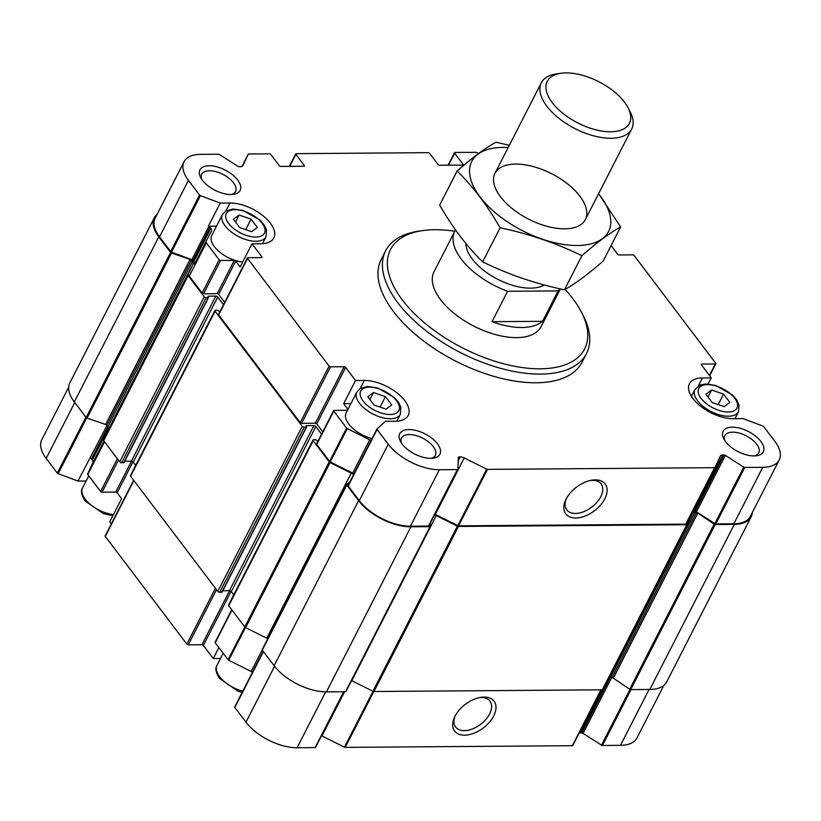 <?xml version="1.0" encoding="UTF-8"?>
<svg xmlns="http://www.w3.org/2000/svg" width="821" height="821" viewBox="0 0 821 821"><rect width="100%" height="100%" fill="white"/><g stroke="black" fill="none" stroke-linecap="round" stroke-linejoin="round"><path stroke-width="1.23" d="M347.488 410.284L334.116 410.387A1.129 0.564 27.1 0 0 333.654 410.592A1.129 0.564 27.1 0 0 333.778 411.116L346.626 428.08A1.129 0.564 27.1 0 0 347.273 428.583L369.727 439.81A5.644 2.832 27.1 0 1 371.03 440.569M317.07 443.689A1.129 0.564 27.1 0 0 316.608 443.894A1.129 0.564 27.1 0 0 316.732 444.418L329.58 461.381A1.129 0.564 27.1 0 0 330.227 461.895L352.691 473.112L369.727 439.81M353.984 473.871A5.644 2.832 27.1 0 0 352.691 473.112M347.971 409.361L343.671 403.686L355.524 380.513L364.35 380.451A31.957 16.03 27.1 0 1 397.19 393.043A31.957 16.03 27.1 0 1 408.232 415.395A31.957 16.03 27.1 0 1 395.219 421.224L385.49 421.296L377.034 428.88A1.129 0.564 27.1 0 0 376.972 428.962A1.129 0.564 27.1 0 0 377.085 429.486L388.22 444.182A40.424 20.268 27.1 0 0 439.348 469.725L457.369 469.591A1.129 0.564 27.1 0 0 457.831 469.386A1.129 0.564 27.1 0 0 457.861 469.263L458.313 457.369A1.509 0.749 27.1 0 1 458.364 457.194A1.509 0.749 27.1 0 1 458.97 456.917L460.324 456.907A5.644 2.832 27.1 0 1 464.245 457.944L486.709 469.16A1.129 0.564 27.1 0 0 487.489 469.376L714.609 467.683A1.129 0.564 27.1 0 0 715.07 467.477A1.129 0.564 27.1 0 0 715.07 467.467L720.376 456.035A5.644 2.832 27.1 0 1 720.407 455.983A5.644 2.832 27.1 0 1 722.696 454.957L724.05 454.947A1.509 0.749 27.1 0 1 725.374 455.378L743.744 467.139A1.129 0.564 27.1 0 0 744.729 467.457L762.75 467.323A40.424 20.268 27.1 0 0 779.211 459.955A40.424 20.268 27.1 0 0 774.829 441.308L763.694 426.612A1.129 0.564 27.1 0 0 762.842 426.007L743.046 418.628L733.317 418.7A31.957 16.03 27.1 0 1 700.477 406.108A31.957 16.03 27.1 0 1 689.435 383.756A31.957 16.03 27.1 0 1 702.448 377.937L711.263 377.865L701.37 364.801A1.129 0.564 27.1 0 1 701.247 364.278A1.129 0.564 27.1 0 1 701.698 364.072L715.368 363.97A1.129 0.564 27.1 0 0 715.83 363.765A1.129 0.564 27.1 0 0 715.707 363.241L634.161 255.567A1.129 0.564 27.1 0 0 632.734 254.849L619.065 254.951A1.129 0.564 27.1 0 1 617.638 254.243L611.081 245.592M711.263 377.865L708.123 384.012M478.592 153.537L476.56 152.521A1.129 0.564 27.1 0 0 475.77 152.316L454.967 152.47A1.129 0.564 27.1 0 0 454.516 152.675A1.129 0.564 27.1 0 0 454.639 153.199L463.075 164.344A1.129 0.564 27.1 0 1 463.198 164.867A1.129 0.564 27.1 0 1 462.746 165.072L439.512 165.247A1.129 0.564 27.1 0 1 438.086 164.528L429.64 153.383A1.129 0.564 27.1 0 0 428.213 152.665L296.207 153.65A1.129 0.564 27.1 0 0 295.755 153.855A1.129 0.564 27.1 0 0 295.878 154.379L304.324 165.524A1.129 0.564 27.1 0 1 304.437 166.047A1.129 0.564 27.1 0 1 303.986 166.253L280.761 166.427A1.129 0.564 27.1 0 1 279.335 165.709L270.889 154.564A1.129 0.564 27.1 0 0 269.462 153.845L248.65 153.999A1.129 0.564 27.1 0 0 248.199 154.204L242.883 165.647A5.644 2.832 27.1 0 1 242.862 165.698A5.644 2.832 27.1 0 1 240.563 166.725L239.209 166.735A1.509 0.749 27.1 0 1 237.895 166.304L219.525 154.553A1.129 0.564 27.1 0 0 218.53 154.225L200.519 154.358A40.424 20.268 27.1 0 0 184.058 161.727L155.159 218.201A40.424 20.268 27.1 0 0 159.541 236.848L170.665 251.544A1.129 0.564 27.1 0 0 171.527 252.15L191.837 259.713A1.509 0.749 27.1 0 1 192.986 260.514L193.818 261.622A5.644 2.832 27.1 0 1 194.454 264.177L211.5 230.875A5.644 2.832 27.1 0 0 210.864 228.32L210.032 227.212A1.509 0.749 27.1 0 0 208.883 226.411L208.36 226.216L220.213 203.054L229.942 202.982A31.957 16.03 27.1 0 1 262.792 215.574A31.957 16.03 27.1 0 1 273.834 237.926A31.957 16.03 27.1 0 1 260.821 243.745L251.996 243.816L261.899 256.881A1.129 0.564 27.1 0 1 262.022 257.404A1.129 0.564 27.1 0 1 261.56 257.609L247.891 257.712A1.129 0.564 27.1 0 0 247.429 257.917A1.129 0.564 27.1 0 0 247.552 258.441L329.098 366.125A1.129 0.564 27.1 0 0 330.524 366.833L344.204 366.73A1.129 0.564 27.1 0 1 345.631 367.449L355.524 380.513M184.058 161.727A40.424 20.268 27.1 0 0 188.43 180.374L199.565 195.07A1.129 0.564 27.1 0 0 200.427 195.675L220.213 203.054M206.194 242.308A1.129 0.564 27.1 0 0 206.317 242.811L219.166 259.785A1.129 0.564 27.1 0 0 220.592 260.493L234.272 260.39A1.129 0.564 27.1 0 1 235.699 261.109L240.143 266.979L251.996 243.816M189.148 275.61A1.129 0.564 27.1 0 0 189.282 276.113L202.13 293.087A1.129 0.564 27.1 0 0 203.557 293.795L217.226 293.692L234.272 260.39M224.687 302.374L218.653 294.411A1.129 0.564 27.1 0 0 217.226 293.692M218.991 314.186A1.129 0.564 27.1 0 0 218.53 314.392A1.129 0.564 27.1 0 0 218.653 314.905L300.209 422.589A1.129 0.564 27.1 0 0 301.635 423.308L315.305 423.205A1.129 0.564 27.1 0 1 316.732 423.913L322.756 431.877M385.654 250.764L381.211 259.457A112.805 56.567 27.1 0 0 393.433 311.498A112.805 56.567 27.1 0 0 497.239 377.301A112.805 56.567 27.1 0 0 582.048 362.225L586.492 353.543A112.805 56.567 -152.9 0 1 501.682 368.619A112.805 56.567 -152.9 0 1 397.877 302.805A112.805 56.567 -152.9 0 1 385.654 250.764A112.805 56.567 -152.9 0 1 419.192 231.091L422.907 230.557A109.039 54.689 -152.9 0 1 454.783 231.255M725.579 441.677A22.557 11.309 -152.9 0 1 723.876 439.009A22.557 11.309 -152.9 0 1 733.676 427.187A22.557 11.309 -152.9 0 1 760.451 440.887A22.557 11.309 -152.9 0 1 756.603 455.758A22.557 11.309 -152.9 0 1 725.579 441.677M402.187 444.079A22.557 11.309 -152.9 0 1 400.474 441.411A22.557 11.309 -152.9 0 1 410.274 429.588A22.557 11.309 -152.9 0 1 437.059 443.289A22.557 11.309 -152.9 0 1 433.201 458.159A22.557 11.309 -152.9 0 1 402.187 444.079M202.397 180.271A22.557 11.309 -152.9 0 1 200.683 177.603A22.557 11.309 -152.9 0 1 210.494 165.78A22.557 11.309 -152.9 0 1 237.269 179.481A22.557 11.309 -152.9 0 1 233.421 194.351A22.557 11.309 -152.9 0 1 202.397 180.271M248.199 154.204A1.129 0.564 27.1 0 0 248.188 154.215L241.908 166.499L248.199 154.204M376.942 429.065L348.135 485.344A1.129 0.564 27.1 0 0 348.073 485.437A1.129 0.564 27.1 0 0 348.196 485.96L359.321 500.656A40.424 20.268 27.1 0 0 410.449 526.199L428.47 526.066A1.129 0.564 27.1 0 0 428.931 525.861A1.129 0.564 27.1 0 0 428.962 525.727L457.738 469.489M715.06 467.488L686.171 523.931A1.129 0.564 27.1 0 0 686.171 523.931A1.129 0.564 27.1 0 1 685.709 524.147L458.59 525.84A1.129 0.564 27.1 0 1 457.81 525.635L435.346 514.408A5.644 2.832 27.1 0 0 434.894 514.203M575.737 517.979A24.733 14.84 142.9 0 0 605.59 497.167A24.733 14.84 142.9 0 0 591.818 480.182A24.733 14.84 142.9 0 0 565.72 499.948A24.733 14.84 142.9 0 0 575.737 517.979M779.211 459.955L750.312 516.43A40.424 20.268 27.1 0 1 733.851 523.798L715.83 523.931A1.129 0.564 27.1 0 1 714.845 523.603L696.475 511.852A1.509 0.749 27.1 0 0 695.161 511.421L693.807 511.432A5.644 2.832 27.1 0 0 692.462 511.657M317.953 441.267L315.685 439.717L313.632 439.738A1.509 0.749 27.1 0 0 313.017 440.005A1.509 0.749 27.1 0 0 313.181 440.703L329.231 461.884A1.509 0.749 27.1 0 0 330.083 462.562L351.224 473.122A5.644 2.832 27.1 0 1 353.564 474.712M313.017 440.005L228.546 605.077A1.509 0.749 27.1 0 0 228.71 605.765L244.761 626.957A1.509 0.749 27.1 0 0 245.612 627.634L266.753 638.194L351.224 473.122M267.738 638.748A5.644 2.832 27.1 0 0 266.753 638.194M349.715 482.225L346.739 484.431A1.129 0.564 27.1 0 0 346.657 484.544A1.129 0.564 27.1 0 0 346.77 485.057L358.592 500.656A41.358 20.741 27.1 0 0 410.911 526.795L430.03 526.661A1.129 0.564 27.1 0 0 430.491 526.446A1.129 0.564 27.1 0 0 430.522 526.292L430.358 523.059M346.616 484.677L262.279 649.503A1.129 0.564 27.1 0 0 262.186 649.606A1.129 0.564 27.1 0 0 262.31 650.129L274.122 665.728A41.358 20.741 27.1 0 0 326.44 691.867L345.559 691.723A1.129 0.564 27.1 0 0 346.021 691.518A1.129 0.564 27.1 0 0 346.052 691.354L430.378 526.569M351.788 680.681L436.259 515.609L457.389 526.169A1.509 0.749 27.1 0 0 458.436 526.446L686.777 524.742A1.509 0.749 27.1 0 0 687.393 524.475L602.932 689.527A1.509 0.749 27.1 0 0 602.932 689.527A1.509 0.749 27.1 0 1 602.306 689.814L373.966 691.508A1.509 0.749 27.1 0 1 372.919 691.241L351.788 680.681A5.644 2.832 27.1 0 0 351.614 680.588M436.259 515.609A5.644 2.832 27.1 0 0 434.525 514.921M602.922 689.537L687.393 524.475A1.509 0.749 27.1 0 0 687.393 524.455L692.39 513.71A5.644 2.832 27.1 0 1 692.411 513.659A5.644 2.832 27.1 0 1 694.71 512.632L696.424 512.612A1.509 0.749 27.1 0 1 697.809 513.084L714.147 524.178A1.129 0.564 27.1 0 0 715.183 524.537L734.302 524.393A41.358 20.741 27.1 0 0 751.143 516.85A41.358 20.741 27.1 0 0 752.313 512.509M751.143 516.85L666.683 681.923A41.358 20.741 27.1 0 1 649.832 689.455L630.713 689.599A1.129 0.564 27.1 0 1 629.676 689.25L613.338 678.156A1.509 0.749 27.1 0 0 611.953 677.684L610.239 677.694A5.644 2.832 27.1 0 0 608.854 677.941M157.16 214.281A41.358 20.741 27.1 0 0 154.317 217.77A41.358 20.741 27.1 0 0 158.802 236.848L170.614 252.447A1.129 0.564 27.1 0 0 171.527 253.073L190.072 259.405A1.509 0.749 27.1 0 1 191.293 260.236L192.35 261.632A5.644 2.832 27.1 0 1 192.986 264.188L187.999 274.943A1.509 0.749 27.1 0 0 188.163 275.62L204.203 296.812A1.509 0.749 27.1 0 0 206.112 297.756L208.472 297.602L207.939 296.658M154.317 217.77L69.857 382.832A41.358 20.741 27.1 0 0 74.331 401.921L86.143 417.52A1.129 0.564 27.1 0 0 87.057 418.135L105.611 424.478L190.072 259.405M123.94 462.346L121.641 462.828A1.509 0.749 27.1 0 1 119.743 461.874L103.692 440.692A1.509 0.749 27.1 0 1 103.528 440.005L108.516 429.25A5.644 2.832 27.1 0 0 107.879 426.704L106.822 425.299A1.509 0.749 27.1 0 0 105.611 424.478M208.165 296.176L215.81 296.114A1.509 0.749 27.1 0 1 217.709 297.069L223.486 304.704M124.741 461.238L131.339 461.186L215.81 296.114M135.691 465.374L133.238 462.141A1.509 0.749 27.1 0 0 131.339 461.186M222.019 591.849L219.72 592.331A1.509 0.749 27.1 0 1 217.811 591.377L130.642 476.262A1.509 0.749 27.1 0 1 130.477 475.575L214.938 310.502A1.509 0.749 27.1 0 1 215.554 310.225L217.616 310.215L219.874 311.764M214.938 310.502A1.509 0.749 27.1 0 0 215.102 311.2L302.282 426.315A1.509 0.749 27.1 0 0 304.191 427.259L306.551 427.115L306.017 426.161M306.243 425.678L313.889 425.627A1.509 0.749 27.1 0 1 315.787 426.571L321.565 434.206M222.819 590.74L229.418 590.689L313.889 425.627M233.769 594.876L231.317 591.643A1.509 0.749 27.1 0 0 229.418 590.689M215.554 642.063A1.129 0.564 27.1 0 0 215.102 642.268A1.129 0.564 27.1 0 0 215.225 642.781L231.963 610.065M252.478 672.245A5.644 2.832 27.1 0 0 251.175 671.486L228.72 660.258A1.129 0.564 27.1 0 1 228.074 659.756L215.225 642.781M234.703 706.973L263.192 651.299L234.775 706.891A1.129 0.564 27.1 0 0 234.703 706.973A1.129 0.564 27.1 0 0 234.827 707.497L245.961 722.193A40.424 20.268 27.1 0 0 297.089 747.736L315.1 747.603A1.129 0.564 27.1 0 0 315.562 747.397A1.129 0.564 27.1 0 0 315.592 747.264L344.009 691.734M572.801 745.478L601.29 689.825L572.812 745.478A1.129 0.564 27.1 0 0 572.812 745.478A1.129 0.564 27.1 0 1 572.35 745.694L345.231 747.377A1.129 0.564 27.1 0 1 344.44 747.172L321.976 735.944A5.644 2.832 27.1 0 0 321.534 735.739M464.594 735.175A24.733 14.84 142.9 0 0 494.447 714.362A24.733 14.84 142.9 0 0 480.675 697.378A24.733 14.84 142.9 0 0 454.577 717.133A24.733 14.84 142.9 0 0 464.594 735.175M663.84 685.412L636.942 737.966A40.424 20.268 27.1 0 1 620.481 745.335L602.47 745.468A1.129 0.564 27.1 0 1 601.475 745.14L583.105 733.389A1.509 0.749 27.1 0 0 581.791 732.958L580.437 732.968A5.644 2.832 27.1 0 0 579.092 733.194M68.687 387.184L41.789 439.738A40.424 20.268 27.1 0 0 46.171 458.385L57.306 473.081A1.129 0.564 27.1 0 0 58.158 473.686L77.954 481.055L106.997 425.524M111.317 523.911L109.737 521.817L121.59 498.655L117.146 492.774A1.129 0.564 27.1 0 0 115.72 492.066L102.04 492.169A1.129 0.564 27.1 0 1 100.614 491.451L87.765 474.487A1.129 0.564 27.1 0 1 87.642 473.974L92.947 462.541A5.644 2.832 27.1 0 0 92.311 459.996L91.47 458.888A1.509 0.749 27.1 0 0 90.331 458.087M105.632 535.723A1.129 0.564 27.1 0 0 105.17 535.928A1.129 0.564 27.1 0 0 105.293 536.441L186.839 644.126A1.129 0.564 27.1 0 0 188.266 644.844L201.935 644.742L229.593 590.699M218.858 647.584L213.265 658.524L203.362 645.45A1.129 0.564 27.1 0 0 201.935 644.742M220.49 658.473L213.265 658.524M86.092 481.003L77.954 481.055M566.285 498.809A21.52 12.91 142.9 0 0 566.777 509.872A21.52 12.91 142.9 0 0 575.449 513.453A21.52 12.91 142.9 0 0 596.98 502.267A21.52 12.91 142.9 0 0 601.085 483.887A21.52 12.91 142.9 0 0 590.576 480.418M455.142 716.004A21.52 12.91 142.9 0 0 455.634 727.067A21.52 12.91 142.9 0 0 464.306 730.649A21.52 12.91 142.9 0 0 485.837 719.463A21.52 12.91 142.9 0 0 489.942 701.083A21.52 12.91 142.9 0 0 479.433 697.604M201.679 179.265A18.996 9.524 -152.9 0 1 201.72 174.226A18.996 9.524 -152.9 0 1 222.973 174.401A18.996 9.524 -152.9 0 1 235.545 191.539A18.996 9.524 -152.9 0 1 231.491 194.515M401.459 443.073A18.996 9.524 -152.9 0 1 401.51 438.034A18.996 9.524 -152.9 0 1 422.764 438.209A18.996 9.524 -152.9 0 1 435.335 455.347A18.996 9.524 -152.9 0 1 431.282 458.323M724.861 440.661A18.996 9.524 -152.9 0 1 724.902 435.633A18.996 9.524 -152.9 0 1 746.166 435.807A18.996 9.524 -152.9 0 1 758.737 452.935A18.996 9.524 -152.9 0 1 754.673 455.922M208.36 226.216L216.498 226.155M242.698 262.002A24.445 12.253 -152.9 0 1 214.414 246.669A24.445 12.253 -152.9 0 1 211.767 235.401L222.44 214.548L226.021 210.853L233.082 209.016L243.067 210.453L260.093 220.131L264.249 225.005L266.517 229.911L265.953 236.817A24.445 12.253 -152.9 0 1 247.573 240.081A24.445 12.253 -152.9 0 1 225.087 225.826A24.445 12.253 -152.9 0 1 222.44 214.548M343.671 403.686L350.895 403.624M372.046 438.588A24.445 12.253 -152.9 0 1 348.822 424.139A24.445 12.253 -152.9 0 1 346.175 412.871L356.837 392.017L360.429 388.323L367.48 386.486L377.465 387.923L394.49 397.61L398.647 402.475L400.915 407.38L400.35 414.287A24.445 12.253 -152.9 0 1 381.981 417.55A24.445 12.253 -152.9 0 1 359.485 403.296A24.445 12.253 -152.9 0 1 356.837 392.017M239.711 227.581L251.678 231.676L257.342 227.458L251.052 219.145L239.085 215.061L233.421 219.279L239.711 227.581M374.109 405.051L386.075 409.145L391.75 404.927L385.46 396.615L373.493 392.53L367.818 396.748L374.109 405.051M712.207 402.536L724.173 406.631L729.848 402.403L723.558 394.101L711.591 390.016L705.916 394.234L712.207 402.536M245.695 229.634L251.052 219.145M235.514 222.05L239.085 215.061M380.092 407.103L385.46 396.615M369.912 399.519L373.493 392.53M718.19 404.579L723.558 394.101M708.01 397.005L711.591 390.016M565.105 289.433A109.039 54.689 -152.9 0 1 581.094 311.518A109.039 54.689 -152.9 0 1 532.07 368.567A109.039 54.689 -152.9 0 1 402.3 299.891A109.039 54.689 -152.9 0 1 422.907 230.557M581.094 311.518L582.838 314.833A112.805 56.567 -152.9 0 1 586.492 353.543M560.425 288.93L541.111 326.666A60.159 30.172 -152.9 0 1 495.884 334.701A60.159 30.172 -152.9 0 1 440.518 299.603A60.159 30.172 -152.9 0 1 434.001 271.854L454.752 231.306A60.159 30.172 -152.9 0 1 455.522 229.962M560.076 288.848A60.159 30.172 -152.9 0 1 558.075 290.901L507.573 291.281A60.159 30.172 -152.9 0 1 454.752 231.306M544.302 284.969A46.15 23.142 -152.9 0 1 496.674 278.75A46.15 23.142 -152.9 0 1 465.897 243.529M558.075 290.901L542.517 321.309A60.159 30.172 -152.9 0 1 492.015 321.688L507.573 291.281M542.517 321.309L492.015 321.688M624.412 102.071A46.15 23.142 -152.9 0 1 627.911 107.52A46.15 23.142 -152.9 0 1 607.858 131.709A46.15 23.142 -152.9 0 1 553.087 103.682A46.15 23.142 -152.9 0 1 560.969 73.264A46.15 23.142 -152.9 0 1 624.412 102.071M627.911 107.52L630.056 111.594A50.758 25.461 -152.9 0 1 631.698 129.01A50.758 25.461 -152.9 0 1 574.916 128.548A50.758 25.461 -152.9 0 1 541.326 82.767A50.758 25.461 -152.9 0 1 556.412 73.911L560.969 73.264M598.55 193.787A76.897 38.566 -152.9 0 1 579.103 245.458A76.897 38.566 -152.9 0 1 480.613 197.635A76.897 38.566 -152.9 0 1 503.027 147.411A76.897 38.566 -152.9 0 1 508.178 147.544M515.65 164.077A50.758 25.461 -152.9 0 1 577.933 193.766A50.758 25.461 -152.9 0 1 570.267 228.433A50.758 25.461 -152.9 0 1 496.623 190.749A50.758 25.461 -152.9 0 1 515.65 164.077M509.318 145.307L495.894 142.187C484.626 148.56 471.706 158.166 457.123 171.014C472.927 186.459 487.253 205.383 500.112 227.786C529.032 233.862 556.279 243.17 581.884 255.721C596.467 242.872 609.387 233.256 620.655 226.894L598.601 193.684M457.123 171.014L439.676 205.117C452.535 227.509 466.862 246.433 482.666 261.878L500.112 227.786M620.655 226.894L603.209 260.986C588.626 273.834 575.695 283.45 564.438 289.823C535.518 283.748 508.261 274.43 482.666 261.878M581.884 255.721L564.438 289.823M316.732 444.418L333.778 411.116M329.58 461.381L346.626 428.08M330.227 461.895L347.273 428.583M171.527 252.15L200.427 195.675M191.837 259.713L208.883 226.411M192.986 260.514L210.032 227.212M193.818 261.622L210.864 228.32M194.454 264.177L211.5 230.875M189.282 276.113L206.317 242.811M202.13 293.087L219.166 259.785M203.557 293.795L220.592 260.493M218.653 294.411L235.699 261.109M261.53 257.609L261.899 256.881M316.732 423.913L345.631 367.449M348.196 485.96L377.085 429.486M359.321 500.656L388.22 444.182M410.449 526.199L439.348 469.725M428.47 526.066L457.369 469.591M458.282 458.272L458.97 456.917M458.169 461.125L460.324 456.907M435.346 514.408L464.245 457.944M457.81 525.635L486.709 469.16M458.59 525.84L487.489 469.376M685.709 524.147L714.609 467.683M693.807 511.432L722.696 454.957M695.161 511.421L724.05 454.947M696.475 511.852L725.374 455.378M714.845 523.603L743.744 467.139M715.83 523.931L744.729 467.457M733.851 523.798L762.75 467.323M701.35 364.77L701.698 364.072M709.467 375.505L715.368 363.97M448.502 165.175L454.639 153.199M462.705 165.072L463.075 164.344M289.741 166.355L295.878 154.379M303.944 166.253L304.324 165.524M159.541 236.848L188.43 180.374M170.665 251.544L199.565 195.07M218.653 314.905L247.552 258.441M300.209 422.589L329.098 366.125M301.635 423.308L330.524 366.833M315.305 423.205L344.204 366.73M228.71 605.765L313.181 440.703M244.761 626.957L329.231 461.884M245.612 627.634L330.083 462.562M262.31 650.129L346.77 485.057M274.122 665.728L358.592 500.656M326.44 691.867L410.911 526.795M345.559 691.723L430.03 526.661M372.919 691.241L457.389 526.169M373.966 691.508L458.436 526.446M602.306 689.814L686.777 524.742M610.239 677.694L694.71 512.632M611.953 677.684L696.424 512.612M613.338 678.156L697.809 513.084M629.676 689.25L714.147 524.178M630.713 689.599L715.183 524.537M649.832 689.455L734.302 524.393M74.331 401.921L158.802 236.848M86.143 417.52L170.614 252.447M87.057 418.135L171.527 253.073M106.822 425.299L191.293 260.236M107.879 426.704L192.35 261.632M108.516 429.25L192.986 264.188M103.528 440.005L187.999 274.943M103.692 440.692L188.163 275.62M119.743 461.874L204.203 296.812M121.641 462.828L206.112 297.756M123.704 462.808L208.165 297.746M133.238 462.141L217.709 297.069M130.642 476.262L215.102 311.2M217.811 591.377L302.282 426.315M219.72 592.331L304.191 427.259M221.773 592.31L306.243 427.248M231.317 591.643L315.787 426.571M228.074 659.756L244.822 627.028M228.72 660.258L245.458 627.542M251.175 671.486L262.197 649.945M234.827 707.497L263.428 651.607M245.961 722.193L274.563 666.293M297.089 747.736L325.68 691.867M315.1 747.603L343.691 691.734M321.976 735.944L344.604 691.734M344.44 747.172L373.042 691.292M345.231 747.377L373.822 691.508M572.35 745.694L600.931 689.825M580.437 732.968L602.532 689.794M581.791 732.958L610.065 677.705M583.105 733.389L611.614 677.684M601.475 745.14L629.994 689.424M602.47 745.468L631.051 689.599M620.481 745.335L649.072 689.466M46.171 458.385L74.773 402.495M57.306 473.081L85.897 417.191M58.158 473.686L86.677 417.961M91.47 458.888L107.92 426.746M92.311 459.996L108.608 428.152M92.947 462.541L103.959 441.031M87.642 473.974L104.277 441.462M87.765 474.487L104.513 441.77M100.614 491.451L117.362 458.734M102.04 492.169L118.429 460.15M115.72 492.066L131.514 461.197M117.146 492.774L132.971 461.854M105.293 536.441L133.885 480.562M186.839 644.126L215.441 588.236M188.266 644.844L216.508 589.652M203.362 645.45L231.05 591.356M225.867 210.946L229.942 202.982M360.265 388.415L364.35 380.451M698.363 385.901L702.448 377.937M228.628 223.486A21.428 10.745 -152.9 0 1 244.791 211.459A21.428 10.745 -152.9 0 1 262.73 235.145A21.428 10.745 -152.9 0 1 228.628 223.486M363.026 400.956A21.428 10.745 -152.9 0 1 379.199 388.938A21.428 10.745 -152.9 0 1 397.128 412.614A21.428 10.745 -152.9 0 1 363.026 400.956M113.472 514.521A24.445 12.253 -152.9 0 1 85.189 499.199A24.445 12.253 -152.9 0 1 82.552 487.92C80.53 490.712 81.402 495.063 85.148 500.995L103.436 513.638L112.877 515.68M242.821 691.118A24.445 12.253 -152.9 0 1 219.597 676.668A24.445 12.253 -152.9 0 1 216.949 665.39C214.938 668.181 215.8 672.532 219.546 678.464L237.833 691.108L242.174 692.38M701.124 398.442A21.428 10.745 -152.9 0 1 717.297 386.414A21.428 10.745 -152.9 0 1 735.226 410.1A21.428 10.745 -152.9 0 1 701.124 398.442M697.583 400.781A24.445 12.253 -152.9 0 1 694.935 389.503L700.282 384.977L705.578 383.971L715.563 385.408L732.589 395.086L736.745 399.96L739.023 404.866L738.448 411.773A24.445 12.253 -152.9 0 1 720.079 415.036A24.445 12.253 -152.9 0 1 697.583 400.781M316.608 443.894L333.654 410.592M348.073 485.437L376.972 428.962M428.931 525.861L457.831 469.386M686.171 523.942L715.07 467.477M709.683 375.782L715.83 363.765M448.112 165.185L454.516 152.675M289.351 166.365L295.755 153.855M218.53 314.392L247.429 257.917M262.186 649.606L346.657 484.544M346.021 691.518L430.491 526.446M124.002 462.675L208.472 297.602M222.081 592.177L306.551 427.115M215.102 642.268L231.738 609.757M315.562 747.397L344.05 691.734M105.17 535.928L133.659 480.254M265.953 236.817L262.433 243.693M400.35 414.287L396.83 421.163M88.75 475.79L82.552 487.92M223.158 653.259L216.949 665.39M694.935 389.503L691.415 396.379M738.448 411.773L734.908 418.689M541.326 82.767L494.981 173.334M631.698 129.01L585.352 219.576"/></g></svg>
